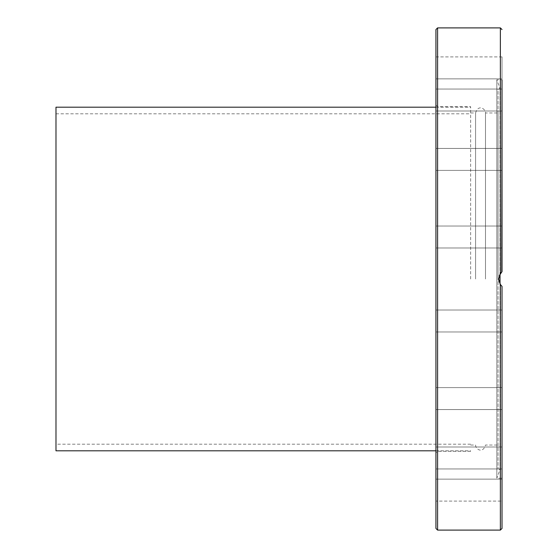 <?xml version="1.0" encoding="UTF-8"?>
<svg xmlns="http://www.w3.org/2000/svg" width="558" height="558" viewBox="0 0 558 558"><rect width="100%" height="100%" fill="white"/><g stroke="black" fill="none" stroke-linecap="round" stroke-linejoin="round"><path stroke-width="0.42" stroke-dasharray="2.79 2.09" d="M501.224 272.409L502.019 271.613L500.366 273.518L498.713 279L500.366 284.482L502.019 286.387L502.019 478.227L496.85 478.227L496.85 79.773L496.85 478.227L500.031 469.473L500.031 283.945L498.719 279.384L500.031 274.055L500.031 88.527L498.05 89.252L498.05 468.748L498.05 89.252M435.938 528.447L435.938 29.553M502.019 271.613L502.019 79.773L496.85 79.773L500.031 88.527L500.031 469.473L498.05 468.748M502.019 247.989L502.019 226.025L502.019 247.989L435.938 247.989L435.938 226.025L435.938 247.989L435.938 226.025L435.938 247.989L502.019 247.989L502.019 226.025L435.938 226.025L502.019 226.025L502.019 247.989L502.019 226.025M502.019 170.392L435.938 170.392L502.019 170.392L502.019 148.435L502.019 170.392L502.019 148.435L502.019 170.392L502.019 148.435L435.938 148.435L435.938 170.392L435.938 148.435L435.938 170.392L435.938 148.435L502.019 148.435M502.019 111.007L435.938 111.007L502.019 111.007L502.019 89.043L502.019 111.007L502.019 89.043L502.019 111.007L502.019 89.043L435.938 89.043L435.938 111.007L435.938 89.043L435.938 111.007L435.938 89.043L502.019 89.043M499.291 275.666L498.803 280.339M499.166 281.95L500.163 284.161M501.558 285.947L502.019 286.387M502.019 468.957L502.019 446.993L502.019 468.957L502.019 446.993L502.019 468.957L435.938 468.957L435.938 446.993L435.938 468.957L435.938 446.993L435.938 468.957L502.019 468.957L502.019 446.993L435.938 446.993L502.019 446.993M502.019 409.565L502.019 387.608L502.019 409.565L502.019 387.608L502.019 409.565L435.938 409.565L435.938 387.608L435.938 409.565L435.938 387.608L435.938 409.565L502.019 409.565L502.019 387.608L435.938 387.608L502.019 387.608M502.019 331.975L502.019 310.011L435.938 310.011L435.938 331.975L435.938 310.011L435.938 331.975L435.938 310.011L502.019 310.011L502.019 331.975L502.019 310.011L502.019 331.975L435.938 331.975L502.019 331.975M470.631 279L470.631 106.697L470.631 279M475.583 279L475.583 112.974L475.583 279M502.019 490.119L502.019 479.134L502.019 501.098L435.938 501.098L435.938 479.134L435.938 501.098L502.019 501.098L502.019 479.134L502.019 490.119M502.019 63.682L502.019 78.866L502.019 63.682M435.938 72.087L435.938 56.902L435.938 72.087M502.019 56.902L502.019 78.866L502.019 56.902L435.938 56.902L435.938 67.881L435.938 56.902L502.019 56.902M485.495 279L485.495 112.974L485.495 279M498.05 279L498.05 112.974L498.05 279M435.938 67.881L435.938 78.866L435.938 67.881M501.963 286.338L500.951 285.271M500.366 27.9L500.163 273.839M55.981 450.808L55.981 107.192M55.981 279L55.981 444.196L55.981 279M500.366 530.1L500.366 284.482M437.591 27.9L437.591 530.1M437.591 279L437.591 106.697L437.591 279M470.631 112.974L475.583 112.974C478.213 103.886 485.711 108.859 485.495 112.974L498.05 112.974M435.938 105.05L437.591 106.697L470.631 106.697M470.631 451.303L437.591 451.303L435.938 452.95M470.631 445.026L475.583 445.026C475.374 449.12 482.837 454.135 485.495 445.026L498.05 445.026M435.938 479.134L502.019 479.134L435.938 479.134M435.938 78.866L502.019 78.866L435.938 78.866M435.938 107.192L470.631 107.192M55.981 113.804L470.631 113.804M470.631 444.196L55.981 444.196M435.938 450.808L470.631 450.808"/><path stroke-width="0.84" d="M502.019 468.957L502.019 286.387L500.366 284.482L498.713 279L500.366 273.518L502.019 271.613L502.019 89.043M435.938 29.553L435.938 528.447L437.591 530.1L437.591 27.9L435.938 29.553M500.951 285.271L500.031 283.938L500.031 274.055L501.224 272.409M502.019 247.989L502.019 271.613L499.291 275.666M498.803 280.339L499.166 281.95M500.163 284.161L501.558 285.947M502.019 79.773L501.754 271.851M500.366 284.482L500.366 530.1L502.019 528.447L502.019 478.227M502.019 528.447L502.019 387.608M502.019 409.565L502.019 446.993M502.019 111.007L502.019 148.435M502.019 170.392L502.019 226.025M435.938 107.192L55.981 107.192L55.981 450.808L435.938 450.808M437.591 27.9L500.366 27.9L500.366 273.518M437.591 530.1L500.366 530.1M500.366 27.9L502.019 29.553"/></g></svg>
